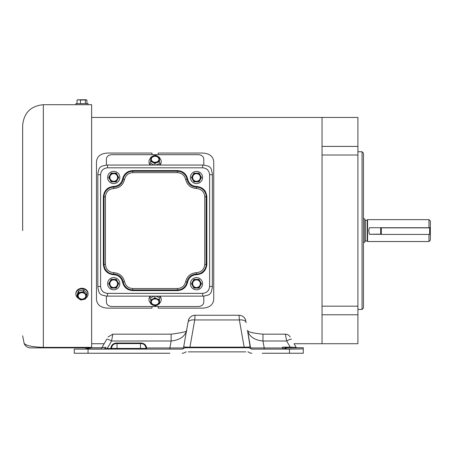 <?xml version="1.0" encoding="UTF-8"?>
<svg xmlns="http://www.w3.org/2000/svg" width="453" height="453" viewBox="0 0 453 453"><rect width="100%" height="100%" fill="white"/><g stroke="black" fill="none" stroke-linecap="round" stroke-linejoin="round"><path stroke-width="0.68" d="M132.718 288.538L132.718 290.611C127.299 290.197 123.907 287.366 122.537 282.111C121.347 277.553 118.403 275.101 113.709 274.745C107.469 274.088 104.02 270.639 103.363 264.393L103.363 196.789L104.054 196.789L104.054 264.393A9.66 9.66 0 0 0 113.709 274.054A9.66 9.66 0 0 1 123.21 281.987A9.66 9.66 0 0 0 132.718 289.92L177.485 289.92A9.66 9.66 0 0 0 186.987 281.987A9.66 9.66 0 0 1 196.494 274.054A9.66 9.66 0 0 0 206.149 264.393L206.149 196.789A9.66 9.66 0 0 0 196.494 187.129A9.66 9.66 0 0 1 186.987 179.195A9.66 9.66 0 0 0 177.485 171.262L132.718 171.262A9.66 9.66 0 0 0 123.21 179.195A9.66 9.66 0 0 1 113.709 187.129A9.66 9.66 0 0 0 104.054 196.789L105.43 196.789C105.957 191.795 108.72 189.037 113.709 188.51C119.484 188.069 123.103 185.045 124.569 179.445C125.674 175.243 128.386 172.978 132.718 172.644L177.485 172.644C181.817 172.978 184.53 175.243 185.634 179.445C187.1 185.045 190.719 188.069 196.494 188.51C201.483 189.037 204.241 191.795 204.767 196.789L204.767 264.393C204.241 269.388 201.483 272.145 196.494 272.672C190.719 273.119 187.1 276.137 185.634 281.738C184.53 285.939 181.817 288.204 177.485 288.538L132.718 288.538C128.386 288.204 125.674 285.939 124.569 281.738C123.103 276.137 119.484 273.119 113.709 272.672C108.72 272.145 105.957 269.388 105.43 264.393L105.43 196.789M204.767 264.393L206.84 264.393C206.183 270.639 202.734 274.088 196.494 274.745C191.8 275.096 188.856 277.553 187.667 282.111C186.296 287.366 182.904 290.197 177.485 290.611L132.718 290.611M177.485 172.644L177.485 170.577C182.904 170.985 186.296 173.822 187.667 179.077C188.856 183.629 191.8 186.087 196.494 186.443C202.734 187.095 206.183 190.549 206.84 196.789L206.84 264.393M103.363 196.789C104.02 190.549 107.469 187.095 113.709 186.443C118.403 186.087 121.347 183.629 122.537 179.077C123.907 173.822 127.299 170.985 132.718 170.577L177.485 170.577M206.291 165.747A9.66 9.66 0 0 0 202.701 165.056L107.503 165.056A9.66 9.66 0 0 0 103.913 165.747M98.533 171.126A9.66 9.66 0 0 0 97.842 174.716L97.842 286.472A9.66 9.66 0 0 0 98.533 290.056M211.664 290.056A9.66 9.66 0 0 0 212.361 286.472L212.361 174.716A9.66 9.66 0 0 0 211.664 171.126M103.913 295.435A9.66 9.66 0 0 0 107.503 296.126L202.701 296.126A9.66 9.66 0 0 0 206.291 295.435M362.055 230.594L362.055 151.744L363.436 153.12L363.436 308.063L362.055 309.439L362.055 230.594M91.636 117.457L322.043 117.457L322.043 343.725L357.915 343.725L357.915 117.457L322.043 117.457L322.043 146.404L357.915 146.404M357.915 306.171L322.043 306.171L322.043 155.011L357.915 155.011M303.278 347.728L287.604 347.728A4.83 3.618 90 0 0 285.209 348.935L303.278 348.935L303.278 347.728L296.777 347.728A0.691 0.691 0 0 1 296.183 347.383L294.071 343.725L322.043 343.725L322.043 314.778L357.915 314.778M381.301 227.723L381.301 234.422L429.659 234.422L429.659 227.695M381.301 227.853L429.659 227.853M196.494 277.61A6.099 6.099 0 0 1 202.587 283.708A6.099 6.099 0 0 1 196.494 289.807A6.099 6.099 0 0 1 190.396 283.708A6.099 6.099 0 0 1 196.494 277.61M196.494 287.542A3.834 3.834 0 0 1 192.661 283.708A3.834 3.834 0 0 1 196.494 279.875A3.834 3.834 0 0 1 200.322 283.708A3.834 3.834 0 0 1 196.494 287.542M194.19 279.331L199.02 279.331L201.438 283.516M198.793 288.091L196.494 288.091A4.383 4.383 0 0 1 192.701 285.9L191.432 283.708L193.963 279.331L196.494 279.331A4.383 4.383 0 0 1 200.283 281.523L201.551 283.708L199.02 288.091L193.963 288.091L191.545 283.906M191.432 283.708L193.85 279.524M201.551 283.708L200.283 285.9A4.383 4.383 0 0 1 196.494 288.091M200.283 281.523A4.383 4.383 0 0 1 200.283 285.9M192.701 285.9A4.383 4.383 0 0 1 196.494 279.331M303.278 348.935L289.484 349.11L289.484 353.249L262.213 353.249M169.898 353.249L88.046 353.249L88.046 349.11L182.129 349.11A1.382 1.382 0 0 0 183.108 348.702M91.636 343.725L104.156 343.725L103.816 344.308M245.815 351.868L188.284 351.868M102.474 346.641L106.766 339.206A5.521 0.832 30 0 1 111.546 341.007L112.735 334.818M289.484 353.249L303.278 353.249L303.278 349.11M84.892 348.986L90.102 347.864L30.555 347.864L43.346 347.864L43.346 347.366C23.72 346.641 24.966 343.198 24.162 343.555C24.955 343.204 23.805 346.653 43.346 347.366L43.346 104.694C30.776 105.923 23.879 112.82 22.65 125.39M43.346 347.366L91.636 347.366L91.636 347.728L94.949 347.728L91.455 347.728L85.294 348.935L101.846 348.935L101.846 347.728L91.455 347.728M294.405 344.308L295.752 346.641M295.22 347.377L294.62 347.36M293.889 347.332L293.051 347.292M106.087 347.253L105.187 347.292M264.195 349.11L264.195 347.966L282.57 347.966L282.496 347.157L287.604 347.728L290.231 347.728L290.231 347.157L295.985 347.394A0.691 0.663 90 0 0 296.545 347.728M289.484 349.11L251.97 349.11A1.382 1.382 0 0 1 250.719 348.312M104.886 348.787L104.405 348.838M103.788 348.884L105.894 348.606A4.83 0.651 -140.6 0 0 104.156 347.4L101.682 347.728A0.691 0.663 90 0 0 102.242 347.394L104.156 347.4M94.949 347.728L101.846 347.728M286.517 347.7A4.83 4.128 119 0 0 284.031 348.906L285.209 348.935A0.691 0.515 90 0 1 284.863 349.11M283.674 349.11A0.691 0.504 90 0 0 284.031 348.906L283.674 348.855A0.691 0.413 -90 0 1 283.357 349.11L282.57 347.966L283.674 348.855M251.97 349.11A1.382 1.382 0 0 1 251.143 348.833L250.611 347.966L264.195 347.966L262.972 341.007C254.337 340.101 249.184 336.551 247.502 330.35L250.13 346.862A5.521 3.715 -10 0 1 250.611 347.966L250.367 346.59C250.22 346.947 248.612 347.134 245.543 347.157L244.156 347.14L244.156 347.728M185.464 352.123L185.441 352.145A5.521 5.521 0 0 1 182.129 353.249M185.373 352.191L185.447 352.14A1.382 1.382 0 0 1 186.268 351.868M247.831 351.868A1.382 1.382 0 0 1 248.657 352.145A5.521 5.521 0 0 0 251.97 353.249M169.898 349.11L169.898 347.966L183.488 347.966L182.955 348.833A5.521 5.521 0 0 1 186.268 347.728L247.831 347.728A5.521 5.521 0 0 1 251.143 348.833M182.961 348.827L182.961 348.827A1.382 1.382 0 0 1 182.129 349.11M101.444 347.728A0.691 0.691 0 0 0 102.044 347.383M88.046 349.11L74.252 349.11L74.252 353.249L88.046 353.249M291.46 339.206A5.521 0.832 150 0 0 286.681 341.007L290.231 347.157L282.496 347.157L282.683 347.978M283.289 347.247A4.83 0.98 131.2 0 0 282.661 347.927L282.57 347.932M250.447 347.055L247.497 330.328C247.576 331.907 252.734 333.187 262.972 334.167L262.972 341.007L286.681 341.007L285.362 334.167L262.972 334.167M250.13 346.862L247.831 347.728M106.987 349.11L106.987 348.538L110.815 348.538L110.815 349.11A0.691 0.691 0 0 0 111.5 348.419A4.83 4.83 0 0 1 116.33 343.589L141.166 343.589A4.83 4.83 0 0 1 145.996 348.419A0.691 0.691 0 0 0 146.687 349.11L146.653 347.966L169.898 347.966L171.126 341.007C179.779 340.09 184.932 336.539 186.596 330.35L183.646 347.055M105.804 349.11L105.894 348.606L106.987 348.538L107.995 347.157L111.546 341.007L171.126 341.007L171.126 334.167L112.859 334.167L108.08 336.924M290.141 336.924A5.521 5.521 0 0 0 285.362 334.167M246.16 322.717A6.897 3.918 170 0 0 239.365 319.954L244.156 347.14L189.943 347.14L194.733 319.954L239.365 319.954L239.031 315.248L195.062 315.248L194.733 319.954A6.897 3.918 10 0 0 187.938 322.717L186.602 330.328C187.995 331.364 182.836 332.644 171.126 334.167M239.037 315.248L239.037 315.248C242.678 315.503 244.948 317.411 245.849 320.962A6.897 6.874 170 0 0 239.054 315.282M189.943 347.728L189.943 347.14L188.556 347.157A1.382 0.334 -90 0 1 188.284 347.728M183.488 347.966A5.521 3.715 10 0 1 183.969 346.862L183.731 346.59L183.488 347.966M186.268 347.728L183.969 346.862M188.556 347.157C185.487 347.134 183.878 346.947 183.731 346.59L187.938 322.717M116.33 343.017L116.33 343.589C113.443 343.844 111.829 345.452 111.5 348.419L110.815 348.538C111.161 345.203 113.001 343.363 116.33 343.017L141.166 343.017C144.241 343.283 146.07 344.937 146.653 347.966L145.968 347.921L145.583 346.471M146.687 349.11A0.691 0.691 0 0 1 145.996 348.419L145.968 347.921M145.521 346.33L144.688 345.112M195.045 315.282A6.897 6.874 -170 0 0 188.25 320.962C189.144 317.411 191.421 315.503 195.062 315.248L195.062 315.248M22.65 230.594L22.65 125.39L22.65 230.594M84.875 104.739L85.164 104.722M85.368 104.711L43.346 104.694M91.636 347.366L91.636 104.694L85.424 104.694M196.494 171.376A6.099 6.099 0 0 1 202.587 177.474A6.099 6.099 0 0 1 196.494 183.573A6.099 6.099 0 0 1 190.396 177.474A6.099 6.099 0 0 1 196.494 171.376M201.551 177.474L200.283 179.665A4.383 4.383 0 0 1 196.494 181.857L193.963 181.857L192.701 179.665A4.383 4.383 0 0 1 192.701 175.283L193.963 173.091L199.02 173.091L201.551 177.474L199.02 181.857L194.19 181.857M196.494 181.857A4.383 4.383 0 0 1 192.701 179.665L191.432 177.474L192.701 175.283A4.383 4.383 0 0 1 200.283 175.283A4.383 4.383 0 0 1 200.283 179.665M196.494 181.308A3.834 3.834 0 0 1 192.661 177.474A3.834 3.834 0 0 1 196.494 173.641A3.834 3.834 0 0 1 200.322 177.474A3.834 3.834 0 0 1 196.494 181.308M199.133 173.289L200.283 175.283M192.701 179.665L191.545 177.672M194.19 173.091L198.793 173.091M191.432 177.474L192.701 175.283M211.67 171.262A5.521 5.521 0 0 0 206.149 165.747M104.054 165.747A5.521 5.521 0 0 0 98.533 171.262M98.533 289.92A5.521 5.521 0 0 0 104.054 295.435M206.149 295.435A5.521 5.521 0 0 0 211.67 289.92M81.976 104.694L88.075 104.694L88.075 103.607L75.877 103.607L75.877 104.694L81.976 104.694M86.914 103.607L86.914 100.147L86.155 99.751L85.402 100.147L85.402 103.607M86.914 100.147L86.155 99.751L80.464 100.147L78.754 99.751L77.038 100.147L77.797 99.751M77.038 103.607L77.038 100.147M80.464 103.607L80.464 100.147M85.402 100.147L82.933 99.751L77.384 99.875M86.568 99.875L86.155 99.751M85.81 99.751L82.933 99.751M159.196 296.126A6.099 4.966 0 0 1 161.2 299.807L161.2 299.173A6.099 4.966 180 0 0 159.915 296.126M161.2 299.807A6.099 4.966 0 0 1 159.592 303.165M150.611 299.92L152.74 299.037A4.383 3.567 0 0 1 155.102 298.476A4.383 3.567 0 0 1 157.117 298.878L159.365 299.597L159.592 303.714L155.328 305.928L150.838 304.031L150.611 297.91L154.037 296.126M154.875 297.7L157.117 298.878A4.383 3.567 0 0 1 159.479 301.885A4.383 3.567 0 0 1 157.457 305.05A4.383 3.567 0 0 1 153.08 305.209A4.383 3.567 0 0 1 150.724 302.202A4.383 3.567 0 0 1 152.74 299.037L154.875 297.7L154.875 296.126M155.102 305.163A3.834 3.12 0 0 1 151.268 302.043A3.834 3.12 0 0 1 155.102 298.923A3.834 3.12 0 0 1 158.935 302.043A3.834 3.12 0 0 1 155.102 305.163M151.274 301.902A3.834 3.12 180 0 0 155.102 304.886A3.834 3.12 180 0 0 158.929 301.902M150.288 296.126A6.099 4.966 180 0 0 149.003 299.173L149.003 299.807A6.099 4.966 0 0 1 151.008 296.126M150.792 303.317A6.099 4.966 0 0 1 149.003 299.807M155.906 296.126L159.365 297.587L159.592 303.714M159.365 297.587L159.365 299.597M113.709 171.376A6.099 6.099 0 0 1 119.807 177.474A6.099 6.099 0 0 1 113.709 183.573A6.099 6.099 0 0 1 107.61 177.474A6.099 6.099 0 0 1 113.709 171.376M116.353 173.289L118.765 177.474L116.24 181.857L111.183 181.857L109.915 179.665A4.383 4.383 0 0 1 109.915 175.283L111.183 173.091L116.013 173.091M108.652 177.474L109.915 175.283A4.383 4.383 0 0 1 113.709 173.091L116.24 173.091L117.503 175.283A4.383 4.383 0 0 1 113.709 181.857A4.383 4.383 0 0 1 109.915 179.665L108.652 177.474L111.07 173.289M113.709 181.308A3.834 3.834 0 0 1 109.875 177.474A3.834 3.834 0 0 1 113.709 173.641A3.834 3.834 0 0 1 117.542 177.474A3.834 3.834 0 0 1 113.709 181.308M109.915 179.665L108.765 177.672M118.765 177.474L116.353 181.659M116.013 181.857L111.41 181.857M113.709 173.091A4.383 4.383 0 0 1 117.503 175.283M113.709 277.61A6.099 6.099 0 0 1 119.807 283.708A6.099 6.099 0 0 1 113.709 289.807A6.099 6.099 0 0 1 107.61 283.708A6.099 6.099 0 0 1 113.709 277.61M113.709 287.542A3.834 3.834 0 0 1 109.875 283.708A3.834 3.834 0 0 1 113.709 279.875A3.834 3.834 0 0 1 117.542 283.708A3.834 3.834 0 0 1 113.709 287.542M111.07 287.893L108.652 283.708L111.07 279.524M108.652 283.708L111.183 279.331L116.013 279.331M113.709 279.331A4.383 4.383 0 0 1 117.503 281.523L118.765 283.708L116.24 288.091L111.183 288.091L109.915 285.9A4.383 4.383 0 0 1 113.709 279.331L116.24 279.331L118.658 283.516M118.765 283.708L116.353 287.893M117.503 281.523A4.383 4.383 0 0 1 113.709 288.091L111.41 288.091M113.709 288.091A4.383 4.383 0 0 1 109.915 285.9M106.398 296.064L106.398 302.196C106.721 304.835 108.561 306.268 111.914 306.505L198.284 306.505C201.636 306.273 203.476 304.841 203.805 302.196L203.805 296.064M203.805 165.119L203.805 158.986C203.482 156.347 201.642 154.915 198.284 154.677L111.914 154.677C108.567 154.909 106.727 156.342 106.398 158.986L106.398 165.119M159.915 165.056A6.099 4.966 0 0 0 161.2 162.01L161.2 161.381A6.099 4.966 180 0 1 159.196 165.056M159.592 158.018A6.099 4.966 180 0 1 161.2 161.381M153.08 155.974A4.383 3.567 180 0 1 155.102 155.572A4.383 3.567 180 0 1 157.457 156.132L159.592 157.468L159.365 161.585L154.875 163.482L150.611 161.262L150.838 157.151L155.328 155.254L157.457 156.132A4.383 3.567 180 0 1 159.479 159.297A4.383 3.567 180 0 1 157.117 162.304A4.383 3.567 180 0 1 152.74 162.146A4.383 3.567 180 0 1 150.724 158.98A4.383 3.567 180 0 1 153.08 155.974M155.102 162.259A3.834 3.12 180 0 1 151.268 159.139A3.834 3.12 180 0 1 155.102 156.019A3.834 3.12 180 0 1 158.935 159.139A3.834 3.12 180 0 1 155.102 162.259M158.929 159.28A3.834 3.12 0 0 0 155.102 156.302A3.834 3.12 0 0 0 151.274 159.28M151.008 165.056A6.099 4.966 180 0 1 149.003 161.381L149.003 162.01A6.099 4.966 0 0 0 150.288 165.056M149.003 161.381A6.099 4.966 180 0 1 150.792 157.865M159.592 157.468L159.365 163.595L155.906 165.056M154.037 165.056L150.611 163.278L150.611 161.262M154.875 165.056L154.875 163.482M159.365 163.595L159.365 161.585M158.205 306.505L158.205 308.142L202.701 308.142C209.405 307.729 213.086 304.88 213.737 299.586L213.737 161.596C213.097 156.313 209.422 153.465 202.701 153.046L158.205 153.046L158.205 154.677M151.998 154.677L151.998 153.046L107.503 153.046C100.798 153.454 97.118 156.308 96.466 161.596L96.466 299.586C97.101 304.869 100.781 307.717 107.503 308.142L151.998 308.142L151.998 306.505M381.301 234.297L369.433 234.297L368.702 230.594L369.433 227.723L428.968 227.723L428.968 219.643L367.576 219.643L367.576 241.545L428.968 241.545L428.968 234.422M363.436 218.867L364.812 218.867L364.812 242.321L363.436 242.321M428.968 227.723L430.35 227.666L430.35 221.019L428.968 219.643M428.968 241.545L430.35 240.164L430.35 234.167L429.659 234.167M429.659 234.269L430.35 234.241M381.301 234.167L380.679 234.167A20.696 0.832 0 0 0 369.433 234.297M430.35 227.666L430.35 234.167M88.075 294.082L88.075 293.538A6.099 5.283 180 0 0 81.976 288.261A6.099 5.283 180 0 0 75.877 293.538L75.877 294.082A6.099 5.283 0 0 1 81.976 288.804A6.099 5.283 0 0 1 88.075 294.082A6.099 5.283 0 0 1 85.736 298.238M81.019 292.31A4.383 3.794 0 0 1 81.976 292.219A4.383 3.794 0 0 1 85.198 293.442L86.914 294.858L85.402 299.037L80.464 299.994L77.038 296.772L78.55 292.593L83.488 291.636L85.198 293.442A4.383 3.794 -0 0 1 86.155 297.145A4.383 3.794 0 0 1 82.933 299.71A4.383 3.794 0 0 1 78.754 298.578A4.383 3.794 -0 0 1 77.797 294.88A4.383 3.794 0 0 1 81.019 292.31M81.976 299.331A3.834 3.318 0 0 1 78.142 296.013A3.834 3.318 0 0 1 81.976 292.689A3.834 3.318 0 0 1 85.81 296.013A3.834 3.318 0 0 1 81.976 299.331M78.148 295.888A3.834 3.318 180 0 0 81.976 299.088A3.834 3.318 180 0 0 85.81 295.888M78.72 298.55A6.099 5.283 0 0 1 75.877 294.082M77.038 296.772L77.038 295.039L78.55 290.86L83.488 289.903L86.914 293.125L86.914 294.858M83.488 289.903L83.488 291.636M78.55 290.86L78.55 292.593M103.363 264.399L105.43 264.393M113.709 274.745L113.709 272.672M123.799 285.509L122.531 282.106L124.569 281.738M181.058 289.971L177.485 290.611L177.485 288.538M187.667 282.111L185.634 281.738M196.494 274.745L196.494 272.672M206.84 196.789L204.767 196.789M196.494 186.443L196.494 188.51M186.404 175.673L187.667 179.077L185.634 179.445M129.145 171.211L132.718 170.577L132.718 172.644M122.537 179.077L124.569 179.445M112.016 186.579L113.709 186.443L113.709 188.51M202.701 167.814L107.503 167.814C103.335 168.256 101.036 170.554 100.6 174.716L100.6 286.472C101.042 290.633 103.341 292.938 107.503 293.368L202.701 293.368C206.868 292.932 209.167 290.633 209.597 286.472L209.597 174.716C209.161 170.549 206.862 168.25 202.701 167.814L202.701 165.056M97.842 174.716L100.6 174.716M107.503 167.814L107.503 165.056M209.597 174.716L212.361 174.716M209.597 286.472L212.361 286.472M202.701 293.368L202.701 296.126M107.497 293.368L107.503 296.126M100.6 286.472L97.842 286.472M124.762 174.303L127.621 171.919M107.355 188.624L108.72 187.723M105.543 270.752L104.649 269.388M127.621 289.269L124.762 286.885M185.436 286.885L182.582 289.269M202.848 272.559L201.483 273.459M204.66 190.436L205.554 191.795M102.078 170.453L101.461 171.381M207.712 169.977L207.412 169.677M206.959 169.286L206.03 168.675M207.44 291.483L207.74 291.183M208.125 290.73L208.742 289.801M102.491 291.211L102.786 291.505M103.239 291.896L104.167 292.508M140.475 349.11L140.475 348.419L145.996 348.419A4.83 4.83 0 0 0 141.166 343.589L141.166 343.017M117.021 349.11L117.021 348.419L140.475 348.419L140.475 343.589M111.5 348.419L117.021 348.419L117.021 343.589M245.815 347.728A1.382 0.334 90 0 1 245.543 347.157M367.576 241.404L367.162 240.99L367.162 220.192L365.226 220.192L365.226 240.99L364.812 241.404M380.679 227.723L380.679 234.167M357.915 151.744L362.055 151.744M357.915 309.439L362.055 309.439M30.555 347.864C27.548 347.728 25.419 346.29 24.162 343.555L22.65 335.792M367.162 220.192L367.576 219.779M367.162 240.99L365.226 240.99M365.226 220.192L364.812 219.779"/></g></svg>
